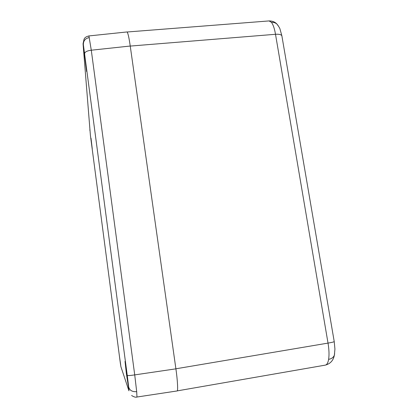 <?xml version="1.0" encoding="UTF-8"?>
<svg xmlns="http://www.w3.org/2000/svg" width="418" height="418" viewBox="0 0 418 418"><rect width="100%" height="100%" fill="white"/><g stroke="black" fill="none" stroke-linecap="round" stroke-linejoin="round"><path stroke-width="0.63" d="M325.293 365.123L325.303 365.123C326.897 364.778 328.005 362.861 328.616 359.37C329.295 354.997 329.097 349.568 328.02 343.1L275.504 34.286C274.511 28.576 273.153 24.589 271.434 22.321L269.067 20.926M136.691 391.656C132.297 391.959 129.632 390.433 128.692 387.073L127.26 375.427C127.83 375.73 130.317 375.552 134.721 374.894L175.9 368.838L130.238 46.027C128.984 37.317 127.898 32.625 126.978 31.956L88.903 35.938L91.286 50.207L134.721 374.894L136.691 391.656L136.968 397.027C135.813 397.518 134.026 397.016 131.607 395.512M119.313 355.431L120.677 364.762L119.313 355.431M126.372 373.488L125.029 361.408L127.224 375.667L128.572 387.815L126.372 373.488M91.009 138.201L92.253 148.829L91.009 138.201M84.666 54.209L83.454 46.325L86.589 71.494L84.666 54.209M175.9 368.838C177.54 379.92 178.178 391.619 177.065 390.961L136.973 397.027M334.635 353.691L334.384 355.112C333.548 357.353 331.626 358.769 328.616 359.37M278.195 25.65L276.993 24.155C275.483 22.791 273.633 22.18 271.434 22.321M281.957 36.303L281.868 35.791C281.178 34.548 279.057 34.046 275.504 34.286L130.249 46.079M175.894 368.791L328.02 343.1C331.725 342.483 333.794 341.981 334.233 341.595L334.212 341.469M90.398 135.291L120.327 363.023L120.943 366.842L128.927 390.799L128.692 387.073M89.337 37.557C85.298 38.372 83.307 40.745 83.365 44.674C83.083 43.08 83.01 43.106 83.135 44.763L90.403 135.359M89.849 130.311L89.818 129.862M127.26 375.427L83.365 44.674M84.64 53.52C84.922 51.874 87.137 50.771 91.286 50.207L130.238 46.027M121.528 368.598L120.943 366.842M83.135 44.763L83.083 43.979M83.104 43.488L84.122 38.994C84.645 38.419 84.749 37.019 88.903 35.938M127.119 31.998L269.077 20.926C274.072 20.89 276.35 23.439 276.993 24.155C278.811 26.564 279.809 28.189 279.992 29.03L281.868 35.791L334.233 341.595L334.928 349.072L334.384 355.112C333.381 360.415 330.377 363.749 325.371 365.113M325.303 365.123L177.195 390.887"/></g></svg>
